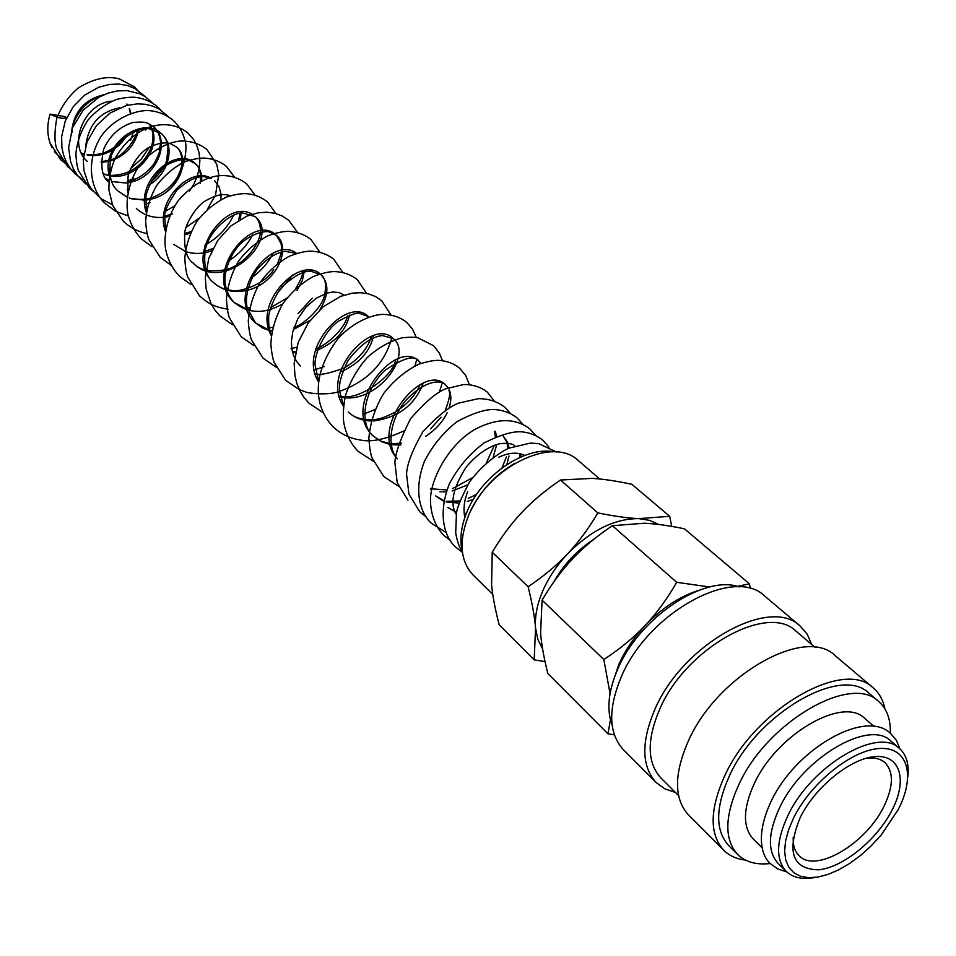 <?xml version="1.0" encoding="UTF-8"?>
<svg xmlns="http://www.w3.org/2000/svg" width="956" height="956" viewBox="0 0 956 956"><rect width="100%" height="100%" fill="white"/><g stroke="black" fill="none" stroke-linecap="round" stroke-linejoin="round"><path stroke-width="1.43" d="M50.106 114.146L65.522 116.74L66.346 117.719C63.096 119.118 57.683 117.935 50.106 114.146C47.071 124.232 47.047 133.84 50.035 142.958L51.994 147.69M54.337 151.765L67.171 163.596M130.625 140.162L133.434 131.82M126.598 135.812L113.429 148.264M899.488 748.5L890.908 741.079C869.482 718.804 802.658 757.905 779.63 807.677C767.895 833.07 767.393 851.677 778.16 863.471L786.25 871.418C775.531 859.647 776.093 841.017 787.923 815.552C811.142 765.648 878.134 726.273 899.488 748.5C906.396 754.738 909.18 764.155 907.865 776.714M612.103 724.947C606.391 709.567 608.339 690.794 617.958 668.603C639.66 617.313 704.548 574.329 739.239 586.924M675.438 792.464L664.802 788.808L656.139 782.498C641.404 766.258 641.046 741.748 655.063 708.958C682.871 644.009 770.13 595.731 800.208 626.096L807.211 634.222L811.716 644.523M656.139 782.498L623.384 749.671C608.518 733.324 607.861 708.958 621.4 676.573C648.228 612.449 734.423 565.617 764.812 596.15L800.208 626.096M678.545 795.559L660.895 777.957C646.997 762.685 646.662 739.645 659.879 708.814C686.002 647.905 767.847 602.639 796.073 631.211L815.062 647.367M745.477 860.101C736.586 859.062 729.344 855.787 723.74 850.254C709.328 834.289 709.639 809.505 724.684 775.902C754.547 709.304 843.957 657.955 873.27 687.926C879.245 693.052 883.105 700.007 884.862 708.79M723.74 850.254L688.487 814.918C673.896 798.798 673.861 774.157 688.368 740.972C717.143 675.223 805.442 625.487 835.174 655.685L873.27 687.926M770.285 863.519C756.423 865.084 745.561 862.097 737.709 854.545C724.17 839.571 724.552 816.245 738.857 784.541C767.178 721.9 851.282 673.359 878.695 701.501C886.857 708.707 890.729 719.282 890.299 733.228M737.709 854.545L728.663 845.522C715.064 830.513 715.363 807.211 729.548 775.615C757.606 713.176 841.447 665.018 868.956 693.22L878.695 701.501M762.231 847.853L753.4 839.201C742.537 827.31 742.836 808.764 754.284 783.585C776.75 734.232 843.025 695.98 864.678 718.386L874.035 726.476M793.588 817.978C810.915 782.558 852.394 749.468 880.129 748.464C908.14 746.947 915.717 776.153 898.102 809.792L881.312 834.851L870.82 846.239L860.508 855.477L849.729 863.411L838.83 869.781L828.123 874.382L817.966 877.058L808.657 877.692L800.53 876.27L793.85 872.768L788.855 867.307L785.736 860.03L784.613 851.139L785.581 840.945L788.592 829.76L793.588 817.978M610.43 719.701L608.016 733.861L547.836 673.55C543.892 657.848 541.478 644.344 540.582 633.039L542.088 600.165C551.636 583.961 561.841 570.158 572.692 558.722C583.471 547.25 596.711 536.244 612.39 525.704L644.248 523.231C655.338 523.709 668.734 525.561 684.424 528.799L749.432 583.829L737.255 586.387M612.449 683.373L618.986 664.062C625.212 650.343 633.959 637.473 645.216 625.439C633.936 637.449 620.145 648.813 603.845 659.544L610.048 693.578M593.975 539.184C577.077 550.178 563.634 564.506 553.644 582.18M542.59 648.873L537.834 639.409L535.551 628.104L534.189 659.879L499.163 624.782C495.184 609.39 492.651 596.102 491.587 584.917L492.232 552.221C501.589 536.603 511.544 523.255 522.06 512.165C532.54 501.028 545.338 490.32 560.467 480.02L592.242 478.382C603.236 479.04 616.441 480.999 631.844 484.286L669.69 516.312L638.907 518.63L649.578 520.363L658.72 524.474M542.673 591.131C548.445 577.842 556.715 565.438 567.482 553.942C556.691 565.414 543.558 576.337 528.106 586.721C532.181 603.021 534.667 616.811 535.551 628.104C534.691 616.74 537.057 604.419 542.673 591.131M470.471 511.412C480.378 490.858 495.16 474.809 514.83 463.266M462.346 551.612C459.489 540.044 460.911 527.103 466.624 512.763C480.749 476.088 524.94 445.699 554.229 451.877M492.77 594.429L473.089 574.998C460.338 561.244 458.653 541.873 468.046 516.873C486.449 467.807 552.568 435.052 578.404 460.661L599.747 478.992M866.1 758.239C874.083 757.224 880.357 758.67 884.909 762.601C893.908 771.934 893.513 786.657 883.738 806.768C865.73 844.017 815.516 873.629 799.12 855.728C794.83 851.509 792.871 845.391 793.229 837.348M800.244 817.452C815.444 786.453 851.688 757.499 876.055 756.519C900.66 755.085 907.471 780.634 891.996 810.27C876.855 839.894 843.108 867.439 818.647 869.817C792.381 869.279 786.25 851.832 800.244 817.452M815.074 877.465C802.646 879.807 793.05 877.787 786.25 871.418M567.482 553.942C590.999 530.257 614.816 518.487 638.907 518.63C627.829 518.14 614.134 516.228 597.823 512.894C588.442 528.823 578.32 542.506 567.482 553.942M534.189 659.879L545.04 661.576M671.733 526.398L669.69 516.312M528.106 586.721L492.232 552.221M597.823 512.894L560.467 480.02M608.016 733.861L614.338 734.806M750.376 588.645L749.432 583.829M709.615 586.996L676.705 582.3C667.037 599.089 656.545 613.477 645.216 625.439C661.707 608.291 679.25 596.699 697.832 590.689M603.845 659.544L542.088 600.165M676.705 582.3L612.39 525.704M464.855 517.483C463.158 509.476 464.102 500.813 467.699 491.515M498.853 457.183C508.986 452.523 517.614 451.937 524.713 455.438M520.351 453.813L521.235 456.813M447.671 507.445L456.621 512.38M506.955 442.365L502.856 435.434L507.744 442.544M508.03 443.333L509.106 447.97M509.01 456.012L506.847 464.544M473.459 499.259L467.353 501.47M459.119 503.083L446.201 501.972M443.931 501.183L443.142 500.86M442.64 500.633L435.637 495.889M495.328 431.455L496.654 436.295M496.785 444.421L493.177 457.064M467.639 484.907L452.128 491.014M446.321 491.838L439.808 491.731M431.562 489.615L430.69 489.233M445.52 384.778C442.401 380.667 427.057 377.967 405.75 400.456C388.506 421.297 387.395 448.209 397.302 458.796C367.821 427.475 423.843 362.085 445.52 384.778L448.125 387.825M449.26 389.964C451.387 394.959 451.351 400.911 449.153 407.818M447.265 412.526C442.843 421.787 435.697 429.674 425.85 436.211M400.911 445.006L391.291 444.707M390.323 444.54L381.109 441.541L373.402 436.127C339.774 406.969 395.892 337.599 418.919 361.26L420.891 363.388M423.126 383.272C415.083 404.854 398.533 417.425 373.473 420.987M371.119 420.999C362.001 420.712 354.377 417.712 348.247 411.976L348.235 411.964C353.744 417.414 361.476 419.995 371.454 419.708M343.503 406.145C320.176 373.043 372.756 317.093 393.191 338.532L393.191 338.532C414.223 354.736 375.553 406.384 339.428 396.764M318.599 381.862C296.802 348.593 348.139 295.428 368.311 316.555L359.611 313.389C357.592 312.134 350.541 314.727 338.472 321.168C324.514 330.86 314.476 353.78 315.014 364.69L318.635 381.504M373.629 335.616C369.924 351.88 358.775 364.057 340.157 372.147M319.734 374.812L315.253 374.023M349.573 315.11C345.534 331.577 334.098 343.515 315.265 350.936M295.392 352.728L292.524 352.155M271.253 335.544C252.312 302.204 301.307 254.153 320.941 274.695L320.953 274.695C329.115 283.311 328.828 294.89 320.081 309.433M310.138 320.296L293.361 329.629M271.886 331.278L262.984 328.231L255.479 322.901C224.11 295.786 271.48 233.587 296.611 253.388M304.414 270.632L302.347 280.538L297.029 290.445M282.785 303.841C264.597 314.345 248.369 313.855 234.101 302.371L234.101 302.371C201.716 274.121 252.898 211.635 276.451 235.379L276.451 235.379C292.261 247.891 276.057 283.801 247.473 290.182M245.847 290.564C233.037 293.098 222.21 290.397 213.367 282.462L213.367 282.462C182.357 255.634 228.412 195.359 253.531 215.303M273.691 269.688C264.657 285.187 237.112 292.763 231.997 290.469C224.564 289.799 218.35 287.135 213.367 282.462C206.149 276.953 203.437 266.079 205.253 249.851C209.866 228.317 232.977 212.172 242.645 212.877L255.24 216.642C282.139 238.438 223.8 294.747 193.243 263.139L193.243 263.139C186.671 258.849 183.851 248.56 184.759 232.272C185.249 226.285 193.1 210.045 203.652 201.895C220.609 191.857 226.476 194.666 230.229 195.765M240.996 213.045L240.458 219.282M211.838 250.747C202.959 253.961 194.343 254.272 185.978 251.691M185.56 251.548L173.705 244.378M165.519 231.376C153.832 201.441 191.092 165.197 211.372 178.473M214.646 180.768L218.948 186.48L220.967 193.757M221.039 194.642L220.884 199.661M190.292 233.348L184.389 234.722M146.28 212.304C134.772 180.17 177.266 145.109 195.215 163.607L195.215 163.607C199.852 167.85 202.015 173.574 201.704 180.792M169.559 216.259C156.605 219.271 145.539 216.689 136.35 208.504M127.817 192.598L128.08 176.609C128.439 171.291 137.365 153.773 148.801 147.475C162.054 140.998 169.499 143.065 170.55 143.687L176.358 146.949C192.001 159.437 178.067 193.231 151.335 199.099M149.566 199.505L145.635 200.115M144.667 200.198L129.466 198.191M127.184 197.247L118.46 191.331C110.406 185.213 108.004 173.454 111.254 156.031C117.803 138.058 139.624 126.921 148.885 128.702L161.421 133.744C176.047 145.73 168.698 175.044 147.63 185.691M110.203 178.127C97.811 146.615 142.109 114.087 161.409 133.732M128.247 190.364L127.435 190.316M127.256 181.939C138.214 179.142 147.212 173 154.239 163.488C162.161 148.108 159.927 148.419 160.596 142.456C159.688 134.7 157.37 129.514 153.641 126.873C170.622 140.52 157.788 175.402 132.227 181.831M130.542 182.285L127.184 182.931M126.264 183.05L111.768 181.497M108.936 180.302L106.032 178.676M149.518 124.089L152.028 128.809M152.171 129.168C161.146 150.044 135.549 180.361 110.573 175.952M109.498 175.785L103.535 174.123M85.741 145.659C88.669 124.304 100.033 111.685 119.823 107.765M146.077 128.654L146.172 129.705M110.968 169.128L109.223 169.26M87.295 161.397C66.98 144.021 85.06 102.639 111.852 101.193M138.429 129.92L137.915 132.597M137.306 134.784C132.681 147.929 123.527 156.724 109.821 161.146M108.709 161.433L101.228 162.412M71.377 134.736C72.764 112.904 83.614 99.567 103.953 94.716M126.969 104.096L127.698 105.172M129.586 108.912L130.888 113.298M126.527 135.931C120.803 145.324 112.653 151.526 102.089 154.514M100.966 154.788L93.808 155.625M92.409 155.613L87.211 155.027M83.793 154.131L81.69 153.354M68.45 165.758L60.682 159.772L50.035 142.958M141.13 94.369L134.593 86.936L119.369 78.906C107.132 75.62 93.413 78.643 78.225 87.988C68.569 96.293 61.435 106.355 56.798 118.209C54.396 131.378 54.349 141.524 56.655 148.658L67.685 166.643L75.548 172.689M145.515 96.831L135.119 88.621L127.196 85.466L118.604 84.044L109.653 84.415L98.719 87.247L84.773 95.062L73.242 106.702L65.259 121.042L61.638 136.732L61.877 147.164L63.431 154.633L66.143 161.636L69.955 168.005L74.771 173.586L82.742 179.692M153.103 103.415L145.049 96.532L140.006 93.855L127.112 90.653L117.648 90.88L108.136 93.091L98.97 97.177L83.112 110.179L72.429 127.913L68.629 147.762L70.505 161.313L73.218 168.447L77.066 174.948L85.682 183.863M160.787 110.071L157.238 106.534C151.084 101.527 143.926 98.48 135.74 97.357C130.769 96.867 124.328 97.572 116.417 99.484C105.483 103.929 95.982 110.824 87.892 120.145C81.129 130.494 77.137 141.608 75.894 153.474C76.241 161.122 77.101 166.834 78.452 170.634L89.195 187.734L92.995 191.009M168.555 116.799L159.043 109.008L152.339 105.985L145.061 104.252L137.413 103.834L126.527 105.471L110.179 112.963L96.484 125.547L87.104 141.727L83.268 159.616L83.901 170.371L88.322 183.803L91.991 189.718L101.193 198.848M165.723 192.491C183.743 179.931 188.607 147.499 184.663 139.576C182.62 131.761 178.664 125.236 172.797 119.99C166.487 114.875 159.114 111.804 150.69 110.765C136.612 108.9 112.079 119.094 100.32 137.604C83.315 166.535 93.855 194.056 105.602 203.807L115.521 211.18M189.503 191.116L193.96 183.875L197.235 176.239L199.23 168.399L199.876 160.572L199.075 152.625L196.374 144.368L193.554 139.409L187.914 133.063C170.144 118.305 136.983 120.958 115.126 158.242C110.788 168.543 108.721 179.107 108.924 189.933L112.7 205.516L123.312 221.171C129.968 227.564 137.891 231.711 147.057 233.646M215.602 194.427L218.781 174.506L216.749 164.205L206.938 149.53C200.509 144.38 192.921 141.56 184.173 141.058C175.139 140.018 154.239 146.531 139.17 165.878C125.439 186.54 125.726 209.687 128.881 217.478C131.438 225.783 135.656 232.977 141.536 239.036L152.135 246.791M234.889 177.625L226.536 166.487C220.262 161.456 212.841 158.648 204.297 158.063C199.075 157.943 192.467 159.234 184.472 161.934C173.645 167.467 164.312 175.414 156.497 185.775C150.044 197.115 146.423 209.113 145.635 221.756C146.304 229.822 147.379 235.797 148.873 239.693L160.297 257.439L171.267 265.374M255.073 195.155L246.72 183.946C231.244 171.877 205.636 169.236 178.091 200.868C165.245 219.498 163.297 241.067 166.165 251.643C168.531 261.275 173.024 269.52 179.632 276.392L190.973 284.529M276.033 213.582L267.501 201.943C261.514 197.115 254.451 194.355 246.301 193.65C241.39 193.399 234.889 194.498 226.811 196.948C215.47 202.361 205.576 210.38 197.151 221.003C190.101 232.69 185.99 245.118 184.807 258.299C185.285 266.76 186.265 273.058 187.758 277.204L199.553 295.918C208.038 302.968 212.71 306.816 227.982 309.206M297.639 232.595L288.927 220.478L282.462 216.104L275.017 213.308L266.855 212.196L258.299 212.794L246.887 216.116L230.922 225.903L217.717 240.482L208.802 258.287L205.325 277.479L206.161 289.118L211.097 303.877L215.112 310.353L220.083 316.054L232.571 324.765M319.913 252.217L311.023 239.598C304.594 234.459 296.946 231.722 288.091 231.352C282.665 231.388 275.818 232.917 267.549 235.953C256.375 241.952 246.696 250.388 238.474 261.275C231.615 273.129 227.612 285.641 226.464 298.786C226.919 307.282 227.898 313.64 229.392 317.87L241.259 336.811L253.89 345.594M342.881 272.484L333.823 259.315C327.179 254.045 319.244 251.32 310.031 251.153C304.367 251.32 297.316 253.101 288.879 256.459C277.622 262.888 267.919 271.731 259.757 283C253.005 295.213 249.181 307.987 248.285 321.335C248.919 329.772 249.994 335.998 251.5 340.001L263.127 358.249L276.224 367.247M366.59 293.42L357.353 279.678C350.888 274.539 343.18 271.839 334.218 271.576C328.768 271.647 321.766 273.308 313.198 276.571C301.439 283.096 291.269 292.225 282.701 303.972C275.627 316.711 271.671 330.035 270.835 343.921C271.588 352.501 272.711 358.703 274.217 362.551L285.701 380.38L299.109 389.51L305.729 391.96C306.733 392.952 326.749 395.808 338.424 391.697M391.052 315.074L381.647 300.698L375.469 296.515L368.335 293.827L360.508 292.703L352.238 293.181L340.515 296.42L322.997 306.912L308.262 322.865L298.188 342.451L294.149 363.495L294.974 375.828L296.91 383.619L299.933 390.873L303.984 397.457L309.003 403.229L323.152 412.693M416.314 337.468L412.562 329.199L406.754 322.423C400.66 317.559 393.382 314.906 384.921 314.488C376.258 313.544 355.513 319.651 338.125 338.436C309.481 376.676 315.516 408.32 333.094 426.842C340.599 433.964 349.657 438.35 360.269 439.987C370.976 442.413 385.388 439.449 403.504 431.084M442.425 360.663L439.366 353.123L433.689 345.773L417.868 337.743C414.785 337.026 409.526 337.038 402.094 337.803C389.761 341.184 378.158 347.757 367.271 357.52C357.413 368.729 350.135 381.42 345.451 395.569C343.395 406.216 342.822 415.107 343.73 422.241C345.749 433.689 350.505 443.369 358.01 451.268L373.33 461.222M469.408 384.694L465.715 375.529L459.561 368.12C453.813 363.507 446.954 360.926 438.971 360.376C434.311 360.149 427.571 361.428 418.764 364.188C405.523 370.737 393.848 380.488 383.715 393.418C375.206 407.579 370.259 422.433 368.885 437.991C369.494 447.372 370.558 454.04 372.075 457.984L383.798 476.554L398.533 486.245M494.324 401.102L487.345 392.163C480.737 386.977 472.814 384.432 463.588 384.539L445.556 388.853C436.761 392.187 425.133 402.094 410.674 418.573C400.612 438.302 395.354 453.013 394.888 462.704L397.218 482.708L407.949 500.239M510.408 413.482L504.899 407.352C497.514 401.556 488.707 398.652 478.454 398.664L458.617 403.109C449.32 406.611 437.382 416.195 422.803 431.849C412.263 450.372 406.85 464.52 406.563 474.296L408.953 494.216L419.66 511.711L426.137 516.849M522.98 424.416L517.399 418.166C511.006 413.04 503.346 410.16 494.443 409.526C485.337 409.168 472.885 413.183 457.088 421.584C443.285 432.423 432.363 445.759 424.345 461.593C412.514 492.567 421.476 514.83 431.562 523.374L446.225 532.576M535.969 435.864L530.09 429.148C515.798 418.011 497.825 417.856 476.172 428.706C449.368 443.309 429.841 479.291 430.475 501.171C430.929 514.854 435.315 526.206 443.632 535.205L450.623 540.678M548.947 447.145L542.984 440.31C537.057 435.518 530.006 432.698 521.821 431.837C512.954 431.084 500.311 434.813 483.903 443.034C469.504 453.909 458.008 467.472 449.428 483.724C436.295 516.969 446.404 539.483 455.893 547.238L462.441 552.413M556.5 452.009L538.682 443.644L530.437 443.082L508.329 448.292C493.404 456.215 480.45 467.46 469.456 482.039C461.186 497.945 456.86 508.293 456.478 513.073L455.689 532.862C457.183 541.311 459.418 547.728 462.405 552.102M519.717 454.554L520.064 457.327M466.444 513.217L465.68 513.253M507.158 443.237L507.648 448.603M506.417 456.92L501.996 467.926M496.451 476.542L495.459 477.809M486.52 487.118L485.194 488.241M476.674 494.264L468.261 498.446M459.848 501.004L446.356 501.291M444.026 500.705L435.637 495.901M494.575 431.276L495.363 436.844M494.383 445.197L486.652 462.286M472.479 477.713L452.57 488.576M446.966 489.95L430.463 488.767M445.532 384.778L447.886 387.909M448.734 390.191C450.611 392.916 449.44 399.62 445.233 410.279M441.11 417.198L430.618 428.85M401.52 443.214L391.147 443.715M390.12 443.608L380.882 441.146L373.402 436.139C360.759 426.997 360.699 394.111 384.515 370.641C403.528 357.759 415 354.64 418.919 361.26L420.771 363.423M420.031 384.706C415.251 395.676 406.766 404.926 394.589 412.454C385.125 417.258 378.241 419.612 373.927 419.493M343.527 405.87L339.44 390.323C339.428 386.26 338.794 379.556 348.056 360.52C359.826 345.104 371.251 336.775 382.316 335.556L393.191 338.532L394.446 339.834M395.497 359.958C394.517 375.194 357.747 402.368 339.225 396.011M371.49 336.333C367.51 349.048 358.392 359.599 344.112 367.988C328.051 373.916 318.372 375.708 315.062 373.342M347.446 315.946C344.65 329.784 324.682 346.526 315.898 348.653M295.547 351.951L292.357 351.509M320.953 274.695C325.41 278.124 326.641 284.745 324.634 294.579C322.626 307.402 304.295 324.168 294.066 327.394M272.006 330.633L269.676 330.226M269.066 330.095L255.491 322.901L247.329 308.035C245.525 302.55 245.453 287.852 256.59 270.142C265.971 259.064 275.459 252.79 285.055 251.32L296.563 253.412M303.04 270.895C302.765 275.232 300.339 281.052 295.751 288.365M286.776 298.164L270.536 307.701M250.795 310.138L247.712 309.589M247.162 309.457L234.101 302.371C229.607 297.746 226.703 291.915 225.401 284.876C223.501 277.945 226.608 258.634 240.338 243.864C255.371 230.575 268.505 231.089 269.437 232.045L276.451 235.379L281.04 243.481C281.279 246.636 283.43 249.169 277.527 263.486M255.24 216.642C258.729 220.035 260.462 224.875 260.426 231.161C260.725 241.88 246.397 263.629 226.775 269.473C210.858 272.568 199.685 270.464 193.243 263.139M239.956 213.2L238.689 220.322M212.889 248.596L203.556 251.691M191.092 231.567L184.556 233.503M146.447 211.24L145.933 197.318C145.503 193.566 153.139 173.765 165.304 165.854C179.238 157.74 187.723 159.544 188.894 160.238L195.215 163.607C199.673 166.428 201.322 173.024 200.174 183.421M172.331 214.001L164.826 216.092M176.358 146.949C179.262 148.813 181.15 153.056 182.046 159.652C181.664 164.922 182.907 165.352 177.422 177.207C171.435 186.671 162.938 193.494 151.944 197.665M150.056 198.215L145.718 199.123M144.703 199.266C135.955 199.601 130.841 199.135 129.347 197.868M127.196 197.056L118.46 191.331M161.421 133.744C164.528 136.003 166.75 140.269 168.053 146.543L166.774 160.297C164.635 167.336 159.473 174.422 151.275 181.592M128.391 189.682L127.351 189.67M149.363 124.017L151.669 128.713M151.789 129.096C153.641 134.951 153.319 141.44 150.797 148.574C142.599 166.177 129.215 175.127 110.681 175.438M109.402 175.295L103.427 173.849M145.408 128.69L145.455 130.04M111.231 168.232L109.211 168.471M137.306 130.279C138.178 134.234 125.332 157.059 110.071 159.927M108.876 160.297L101.24 161.684M126.837 104.025L127.578 105.208M129.251 108.841L130.375 113.477M122.499 139.289C117.074 146.065 110.358 150.749 102.364 153.354M101.157 153.701L93.808 154.932M92.553 154.968L87.116 154.597M83.841 153.868L81.583 153.115M514.352 463.552L500.346 473.495M899.99 748.942L896.393 740.35L890.681 733.551C865.383 708.3 794.806 749.396 770.691 802.251C755.407 835.46 761.526 856.241 770.644 863.865L777.885 869.004L786.74 871.884M130.661 168.591L141.38 158.935L149.399 147.128M127.303 181.461L133.828 178.151M158.792 149.733L160.608 144.667M101.276 198.908L112.378 204.692M145.551 204.285L150.044 202.517M115.712 211.288L128.51 216.08M165.735 211.156L174.829 205.731M185.918 227.48L199.278 218.088M207.38 209.233L215.028 195.896M204.883 245.19C218.004 237.924 227.6 227.863 233.646 215.004M205.791 270.034L207.416 269.712M228.914 260.761C239.251 254.021 247.114 245.453 252.527 235.033M226.237 288.843L227.444 288.581M252.109 277.419C261.215 270.787 268.242 262.721 273.165 253.209M244.043 308.812L249.683 307.629M277.144 293.384L292.835 274.838M269.198 328.087L272.747 327.155M298.033 313.664L312.218 298.176M291.042 348.773L296.719 347.136M315.217 369.673L324.359 366.495M367.463 317.583L367.773 316.101M339.488 391.386C367.367 381.42 384.826 363.459 391.864 337.492M363.411 414.127L374.883 409.646M414.976 365.861L416.732 359.659M439.413 391.852L442.389 382.663M456.239 514.388C449.607 503.764 452.941 487.966 466.229 466.994C477.283 454.052 488.695 446.249 500.478 443.56C508.496 442.998 513.217 443.775 514.639 445.89M300.375 366.005L296.408 361.189L293.528 355.405L291.831 348.785L291.425 341.507L292.703 332.114L297.794 318.802L306.063 307.043L316.245 298.212L326.749 293.157L332.843 292.01L339.249 292.608L344.064 295.129M271.313 335.03C269.269 330.477 268.397 324.562 268.708 317.296C268.11 315.659 272.496 298.2 282.247 286.597C294.257 275.806 303.817 270.679 310.951 271.229L320.941 274.695M165.663 230.408L164.707 217.203C163.894 212.435 167.969 203.425 176.908 190.172C188.117 180.17 197.51 175.737 205.086 176.86L211.24 178.509M108.817 182.046C101.826 177.099 100.105 166.129 103.666 149.148C109.832 135.573 119.62 126.67 133.039 122.44C148.18 121.221 147.403 123.455 152.673 126.073M72.094 132.37C71.258 122.476 82.085 101.766 100.631 96.293"/></g></svg>

